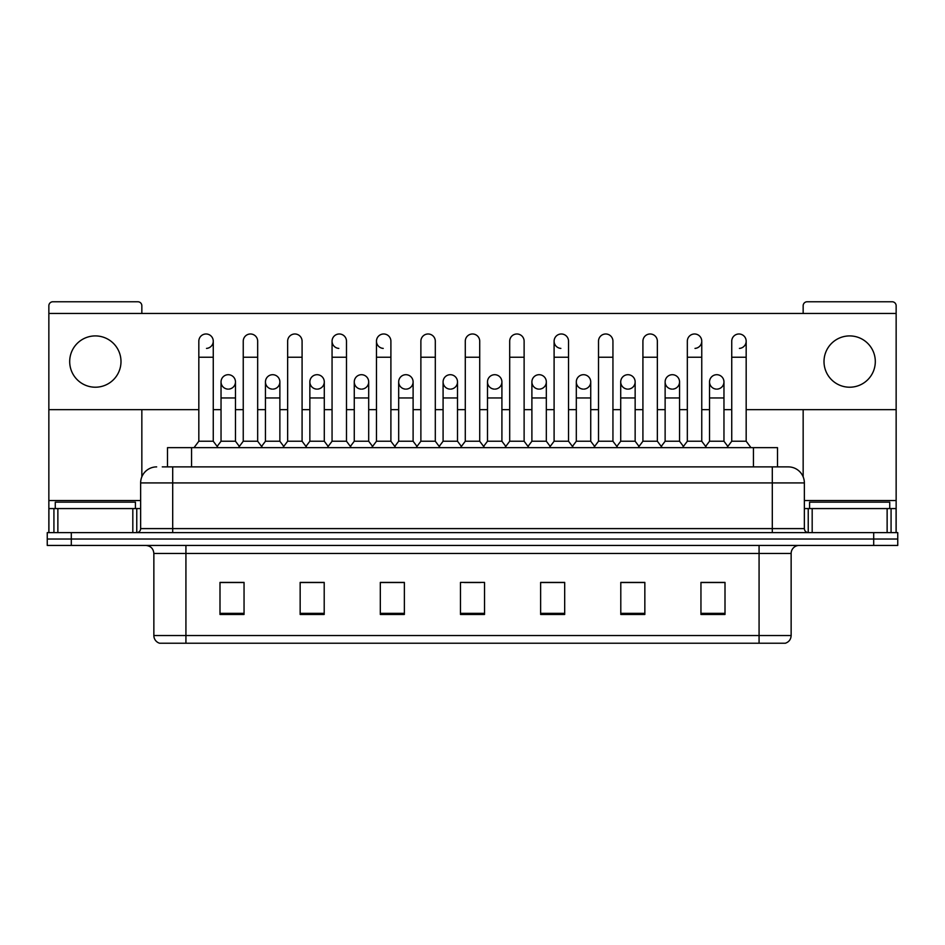 <?xml version="1.0" encoding="UTF-8"?>
<svg xmlns="http://www.w3.org/2000/svg" width="945" height="945" viewBox="0 0 945 945"><rect width="100%" height="100%" fill="white"/><g stroke="black" fill="none" stroke-linecap="round" stroke-linejoin="round"><path stroke-width="1.42" d="M167.501 466.889L167.501 447.646L777.499 447.646L777.499 466.889M791.142 635.548C790.918 639.387 788.992 641.95 785.366 643.238L759.071 643.238L759.071 635.548L791.142 635.548L791.142 553.463A8.021 8.021 0 0 1 799.151 545.442M759.071 643.238L159.634 643.238A8.021 8.021 0 0 1 153.858 635.548L153.858 553.463C153.385 548.596 150.716 545.927 145.849 545.442M71.3 532.626L897.75 532.626L897.75 539.028L47.25 539.028L47.25 545.442L71.3 545.442L71.3 539.028L47.25 539.028L47.25 532.626L71.3 532.626L71.3 539.028L897.75 539.028L897.75 545.442L71.3 545.442M725.004 614.463L725.004 582.404L700.954 582.404L700.954 614.463L725.004 614.463M644.844 614.463L644.844 582.404L620.794 582.404L620.794 614.463L644.844 614.463M564.685 614.463L564.685 582.404L540.635 582.404L540.635 614.463L564.685 614.463M244.046 614.463L244.046 582.404L219.996 582.404L219.996 614.463L244.046 614.463M324.206 614.463L324.206 582.404L300.156 582.404L300.156 614.463L324.206 614.463M404.365 614.463L404.365 582.404L380.315 582.404L380.315 614.463L404.365 614.463M484.525 614.463L484.525 582.404L460.475 582.404L460.475 614.463L484.525 614.463M744.66 643.238L200.34 643.238M642.116 582.557L635.95 582.557M700.954 582.557L724.768 582.557M708.726 582.557L702.56 582.557M397.869 582.557L391.702 582.557M309.05 582.557L302.884 582.557M242.44 582.557L236.274 582.557M220.232 582.557L244.046 582.557M553.297 582.557L547.131 582.557M464.479 582.557L480.521 582.557M404.365 582.557L380.315 582.557M324.206 582.557L300.156 582.557M564.685 582.557L540.635 582.557M644.844 582.557L620.794 582.557M162.646 466.889L782.72 466.889M162.28 466.889L172.699 466.889L172.699 482.919L140.64 482.919L140.64 528.609A4.004 4.004 0 0 1 136.623 532.626M156.669 466.889A16.03 16.03 0 0 0 140.64 482.919M788.331 466.889A16.03 16.03 0 0 1 804.36 482.919L772.301 482.919L772.301 466.889L788.083 466.889M804.36 482.919L804.36 528.609C804.597 531.043 805.931 532.378 808.377 532.626M198.828 357.234L213.263 357.234L213.263 441.232L198.828 441.232L198.828 341.192A7.217 7.217 0 0 1 206.506 333.998A7.217 7.217 0 0 1 213.263 341.192A7.217 7.217 0 0 1 206.506 348.398M198.828 441.232L194.02 447.646M213.263 441.232L218.071 447.646M228.253 374.704A7.217 7.217 0 0 0 221.035 381.697A7.217 7.217 0 0 0 227.804 389.116A7.217 7.217 0 0 1 221.035 381.922A7.217 7.217 0 0 1 228.702 374.716A7.217 7.217 0 0 1 235.47 381.922L235.47 397.951L221.035 397.951L221.035 381.922M235.47 397.951L235.47 441.232L221.035 441.232L221.035 397.951M221.035 441.232L217.149 446.418M235.47 441.232L239.357 446.418M243.243 357.234L257.666 357.234L257.666 441.232L243.243 441.232L243.243 341.192A7.217 7.217 0 0 1 250.909 333.998A7.217 7.217 0 0 1 257.666 341.192A7.217 7.217 0 0 0 250.909 333.998M243.243 441.232L238.435 447.646M257.666 441.232L262.486 447.646M287.646 357.234L302.081 357.234L302.081 441.232L287.646 441.232L287.646 341.192A7.217 7.217 0 0 1 295.312 333.998A7.217 7.217 0 0 1 302.081 341.192A7.217 7.217 0 0 0 295.312 333.998M287.646 441.232L282.838 447.646M302.081 441.232L306.889 447.646M332.061 357.234L346.484 357.234L346.484 441.232L332.061 441.232L332.061 341.192A7.217 7.217 0 0 1 339.728 333.998A7.217 7.217 0 0 1 346.484 341.192A7.217 7.217 0 0 0 339.728 333.998M332.061 441.232L327.253 447.646M346.484 441.232L351.292 447.646M376.464 357.234L390.899 357.234L390.899 441.232L376.464 441.232L376.464 341.192A7.217 7.217 0 0 1 384.131 333.998A7.217 7.217 0 0 1 390.899 341.192A7.217 7.217 0 0 0 384.131 333.998M376.464 441.232L371.657 447.646M390.899 441.232L395.707 447.646M272.656 374.704A7.217 7.217 0 0 0 265.45 381.697A7.217 7.217 0 0 0 272.207 389.116A7.217 7.217 0 0 1 265.45 381.922A7.217 7.217 0 0 1 273.117 374.716A7.217 7.217 0 0 1 279.874 381.922L279.874 397.951L265.45 397.951L265.45 381.922M279.874 397.951L279.874 441.232L265.45 441.232L265.45 397.951M265.45 441.232L261.564 446.418M279.874 441.232L283.76 446.418M317.071 374.704A7.217 7.217 0 0 0 309.854 381.697A7.217 7.217 0 0 0 316.61 389.116A7.217 7.217 0 0 1 309.854 381.922A7.217 7.217 0 0 1 317.52 374.716A7.217 7.217 0 0 1 324.289 381.922L324.289 397.951L309.854 397.951L309.854 381.922M324.289 397.951L324.289 441.232L309.854 441.232L309.854 397.951M309.854 441.232L305.967 446.418M324.289 441.232L328.175 446.418M361.474 374.704A7.217 7.217 0 0 0 354.269 381.697A7.217 7.217 0 0 0 361.025 389.116A7.217 7.217 0 0 1 354.269 381.922A7.217 7.217 0 0 1 361.935 374.716A7.217 7.217 0 0 1 368.692 381.922L368.692 397.951L354.269 397.951L354.269 381.922M368.692 397.951L368.692 441.232L354.269 441.232L354.269 397.951M354.269 441.232L350.371 446.418M368.692 441.232L372.578 446.418M135.43 508.575L135.43 502.161L55.271 502.161L55.271 508.575M889.729 508.575L889.729 502.161L809.57 502.161L809.57 508.575M132.82 532.626L132.82 508.575L57.869 508.575L57.869 532.626M141.844 313.457L141.844 305.767A4.004 4.004 0 0 0 137.828 301.762L52.861 301.762A4.004 4.004 0 0 0 48.856 305.767L48.856 508.575L57.869 508.575M141.844 409.657L141.844 476.823M132.82 508.575L140.64 508.575M48.856 532.626L48.856 508.575M887.131 532.626L887.131 508.575L812.18 508.575L812.18 532.626M896.143 532.626L896.143 508.575L896.143 532.626M746.172 409.657L896.143 409.657L896.143 305.767A4.004 4.004 0 0 0 892.139 301.762L807.172 301.762A4.004 4.004 0 0 0 803.155 305.767L803.155 313.457M803.155 409.657L803.155 476.823M896.143 409.657L896.143 508.575L891.076 508.575L891.076 532.626M804.36 508.575L812.18 508.575M887.131 508.575L891.076 508.575M716.747 374.704A7.217 7.217 0 0 0 709.541 381.697A7.217 7.217 0 0 0 716.298 389.116M672.344 374.704A7.217 7.217 0 0 0 665.126 381.697A7.217 7.217 0 0 0 671.883 389.116M627.929 374.704A7.217 7.217 0 0 0 620.723 381.697A7.217 7.217 0 0 0 627.48 389.116M583.526 374.704A7.217 7.217 0 0 0 576.308 381.697A7.217 7.217 0 0 0 583.065 389.116A7.217 7.217 0 0 1 576.308 381.922A7.217 7.217 0 0 1 583.975 374.716A7.217 7.217 0 0 1 590.731 381.922L590.731 397.951L576.308 397.951L576.308 381.922M539.111 374.704A7.217 7.217 0 0 0 531.905 381.697A7.217 7.217 0 0 0 538.662 389.116A7.217 7.217 0 0 1 531.893 381.922A7.217 7.217 0 0 1 539.571 374.716A7.217 7.217 0 0 1 546.328 381.922L546.328 397.951L531.893 397.951L531.893 381.922M554.101 357.234L568.536 357.234L568.536 441.232L554.101 441.232L554.101 341.192A7.217 7.217 0 0 1 561.318 333.987A7.217 7.217 0 0 0 554.113 340.968A7.217 7.217 0 0 0 560.869 348.398M494.707 374.704A7.217 7.217 0 0 0 487.49 381.697A7.217 7.217 0 0 0 494.247 389.116A7.217 7.217 0 0 1 487.49 381.922A7.217 7.217 0 0 1 495.156 374.716A7.217 7.217 0 0 1 501.913 381.922L501.913 397.951L487.49 397.951L487.49 381.922M450.292 374.704A7.217 7.217 0 0 0 443.087 381.697A7.217 7.217 0 0 0 449.844 389.116A7.217 7.217 0 0 1 443.087 381.922A7.217 7.217 0 0 1 450.753 374.716A7.217 7.217 0 0 1 457.51 381.922L457.51 397.951L443.087 397.951L443.087 381.922M405.889 374.704A7.217 7.217 0 0 0 398.672 381.697A7.217 7.217 0 0 0 405.429 389.116A7.217 7.217 0 0 1 398.672 381.922A7.217 7.217 0 0 1 406.338 374.716A7.217 7.217 0 0 1 413.107 381.922L413.107 397.951L398.672 397.951L398.672 381.922M383.682 333.987A7.217 7.217 0 0 0 376.476 340.968A7.217 7.217 0 0 0 383.233 348.398M339.279 333.987A7.217 7.217 0 0 0 332.061 340.968A7.217 7.217 0 0 0 338.818 348.398M849.649 335.912A25.657 25.657 0 0 0 824.005 361.557A25.657 25.657 0 0 0 849.649 387.214A25.657 25.657 0 0 0 875.306 361.557A25.657 25.657 0 0 0 849.649 335.912M95.35 335.912A25.657 25.657 0 0 0 69.694 361.557A25.657 25.657 0 0 0 95.35 387.214A25.657 25.657 0 0 0 120.995 361.557A25.657 25.657 0 0 0 95.35 335.912M672.793 389.116A7.217 7.217 0 0 0 679.549 381.922A7.217 7.217 0 0 0 672.793 374.716A7.217 7.217 0 0 1 679.549 381.922L679.549 397.951L665.126 397.951L665.126 381.922A7.217 7.217 0 0 1 672.793 374.716M583.975 389.116A7.217 7.217 0 0 0 590.731 381.922A7.217 7.217 0 0 0 583.975 374.716M739.403 348.398A7.217 7.217 0 0 0 746.172 341.192A7.217 7.217 0 0 0 739.403 333.998A7.217 7.217 0 0 1 746.172 341.192L746.172 357.234L731.737 357.234L731.737 341.192A7.217 7.217 0 0 1 739.403 333.998M450.753 389.116A7.217 7.217 0 0 0 457.51 381.922A7.217 7.217 0 0 0 450.753 374.716M361.935 389.116A7.217 7.217 0 0 0 368.692 381.922A7.217 7.217 0 0 0 361.935 374.716M273.117 389.116A7.217 7.217 0 0 0 279.874 381.922A7.217 7.217 0 0 0 273.117 374.716M228.702 389.116A7.217 7.217 0 0 0 235.47 381.922A7.217 7.217 0 0 0 228.702 374.716M48.856 409.657L198.828 409.657M213.263 409.657L221.035 409.657M235.47 409.657L243.243 409.657M257.666 409.657L265.45 409.657M279.874 409.657L287.646 409.657M302.081 409.657L309.854 409.657M324.289 409.657L332.061 409.657M346.484 409.657L354.269 409.657M368.692 409.657L376.464 409.657M390.899 409.657L398.672 409.657M413.107 409.657L420.879 409.657M435.302 409.657L443.087 409.657M457.51 409.657L465.283 409.657M479.717 409.657L487.49 409.657M501.913 409.657L509.698 409.657M524.121 409.657L531.893 409.657M546.328 409.657L554.101 409.657M568.536 409.657L576.308 409.657M590.731 409.657L598.516 409.657M612.939 409.657L620.711 409.657M635.146 409.657L642.919 409.657M657.354 409.657L665.126 409.657M679.549 409.657L687.334 409.657M701.757 409.657L709.53 409.657M723.964 409.657L731.737 409.657M896.143 313.457L48.856 313.457M317.52 389.116A7.217 7.217 0 0 0 324.289 381.922A7.217 7.217 0 0 0 317.52 374.716M406.338 389.116A7.217 7.217 0 0 0 413.107 381.922A7.217 7.217 0 0 0 406.338 374.716M495.156 389.116A7.217 7.217 0 0 0 501.913 381.922A7.217 7.217 0 0 0 495.156 374.716M695 348.398A7.217 7.217 0 0 0 701.757 341.192A7.217 7.217 0 0 0 695 333.998A7.217 7.217 0 0 1 701.757 341.192L701.757 357.234L687.334 357.234L687.334 341.192A7.217 7.217 0 0 1 695 333.998M539.571 389.116A7.217 7.217 0 0 0 546.328 381.922A7.217 7.217 0 0 0 539.571 374.716M628.39 389.116A7.217 7.217 0 0 0 635.146 381.922A7.217 7.217 0 0 0 628.39 374.716A7.217 7.217 0 0 1 635.146 381.922L635.146 397.951L620.711 397.951L620.711 381.922A7.217 7.217 0 0 1 628.39 374.716M717.196 389.116A7.217 7.217 0 0 0 723.964 381.922A7.217 7.217 0 0 0 717.196 374.716A7.217 7.217 0 0 1 723.964 381.922L723.964 397.951L709.53 397.951L709.53 381.922A7.217 7.217 0 0 1 717.196 374.716M420.879 357.234L435.302 357.234L435.302 441.232L420.879 441.232L420.879 341.192A7.217 7.217 0 0 1 428.546 333.998A7.217 7.217 0 0 1 435.302 341.192A7.217 7.217 0 0 0 428.546 333.998M420.879 441.232L416.072 447.646M435.302 441.232L440.11 447.646M465.283 357.234L479.717 357.234L479.717 441.232L465.283 441.232L465.283 341.192A7.217 7.217 0 0 1 472.949 333.998A7.217 7.217 0 0 1 479.717 341.192A7.217 7.217 0 0 0 472.949 333.998M465.283 441.232L460.475 447.646M479.717 441.232L484.525 447.646M509.698 357.234L524.121 357.234L524.121 441.232L509.698 441.232L509.698 341.192A7.217 7.217 0 0 1 517.364 333.998A7.217 7.217 0 0 1 524.121 341.192A7.217 7.217 0 0 0 517.364 333.998M509.698 441.232L504.89 447.646M524.121 441.232L528.928 447.646M413.107 397.951L413.107 441.232L398.672 441.232L398.672 397.951M398.672 441.232L394.786 446.418M413.107 441.232L416.993 446.418M457.51 397.951L457.51 441.232L443.087 441.232L443.087 397.951M443.087 441.232L439.189 446.418M457.51 441.232L461.396 446.418M501.913 397.951L501.913 441.232L487.49 441.232L487.49 397.951M487.49 441.232L483.604 446.418M501.913 441.232L505.811 446.418M561.318 333.987A7.217 7.217 0 0 1 568.536 341.192A7.217 7.217 0 0 0 561.767 333.998M554.101 441.232L549.293 447.646M568.536 441.232L573.343 447.646M598.516 357.234L612.939 357.234L612.939 441.232L598.516 441.232L598.516 341.192A7.217 7.217 0 0 1 606.182 333.998A7.217 7.217 0 0 1 612.939 341.192A7.217 7.217 0 0 0 606.182 333.998M598.516 441.232L593.708 447.646M612.939 441.232L617.746 447.646M642.919 357.234L657.354 357.234L657.354 441.232L642.919 441.232L642.919 341.192A7.217 7.217 0 0 1 650.585 333.998A7.217 7.217 0 0 1 657.354 341.192A7.217 7.217 0 0 0 650.585 333.998M642.919 441.232L638.111 447.646M657.354 441.232L662.161 447.646M701.757 357.234L701.757 441.232L687.334 441.232L687.334 357.234M687.334 441.232L682.514 447.646M701.757 441.232L706.565 447.646M746.172 357.234L746.172 441.232L731.737 441.232L731.737 357.234M731.737 441.232L726.929 447.646M746.172 441.232L750.98 447.646M546.328 397.951L546.328 441.232L531.893 441.232L531.893 397.951M531.893 441.232L528.007 446.418M546.328 441.232L550.214 446.418M590.731 397.951L590.731 441.232L576.308 441.232L576.308 397.951M576.308 441.232L572.422 446.418M590.731 441.232L594.629 446.418M635.146 397.951L635.146 441.232L620.711 441.232L620.711 397.951M620.711 441.232L616.825 446.418M635.146 441.232L639.033 446.418M679.549 397.951L679.549 441.232L665.126 441.232L665.126 397.951M665.126 441.232L661.24 446.418M679.549 441.232L683.436 446.418M723.964 397.951L723.964 441.232L709.53 441.232L709.53 397.951M709.53 441.232L705.643 446.418M723.964 441.232L727.851 446.418M191.551 466.889L191.551 447.646M753.448 466.889L753.448 447.646M759.071 545.442L759.071 553.463L153.858 553.463M791.142 553.463L759.071 553.463L759.071 635.548L185.929 635.548L185.929 643.238M153.858 635.548L185.929 635.548L185.929 545.442M873.7 545.442L873.7 532.626M484.525 613.352L460.475 613.352M404.365 613.352L380.315 613.352M324.206 613.352L300.156 613.352M244.046 613.352L219.996 613.352M564.685 613.352L540.635 613.352M644.844 613.352L620.794 613.352M725.004 613.352L700.954 613.352M172.699 532.626L172.699 528.609L804.36 528.609M140.64 528.609L172.699 528.609L172.699 482.919L772.301 482.919L772.301 532.626M206.506 333.998A7.217 7.217 0 0 1 213.263 341.192L213.263 357.234M140.64 500.555L48.856 500.555M136.765 508.575L136.765 532.614M48.916 508.575L48.916 532.626M53.924 532.626L53.924 508.575M896.143 500.555L804.36 500.555M896.084 532.626L896.084 508.575M808.235 532.614L808.235 508.575M257.666 357.234L257.666 341.192M302.081 357.234L302.081 341.192M346.484 357.234L346.484 341.192M390.899 357.234L390.899 341.192M435.302 357.234L435.302 341.192M479.717 357.234L479.717 341.192M524.121 357.234L524.121 341.192M568.536 357.234L568.536 341.192M612.939 357.234L612.939 341.192M657.354 357.234L657.354 341.192"/></g></svg>
